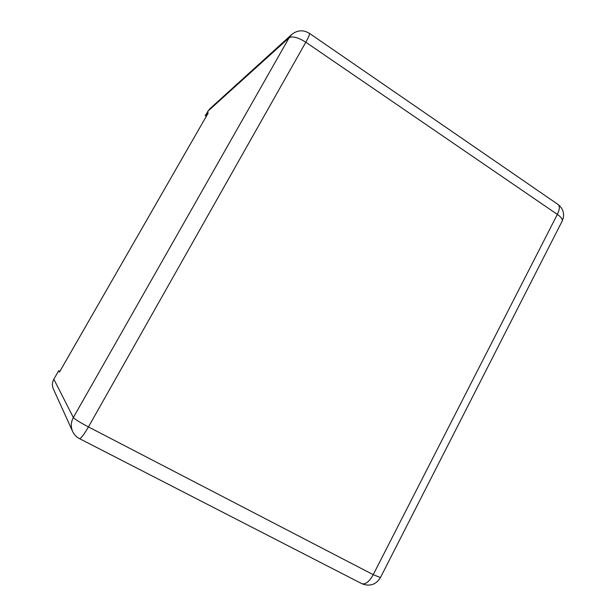 <?xml version="1.0" encoding="UTF-8"?>
<svg xmlns="http://www.w3.org/2000/svg" width="616" height="616" viewBox="0 0 616 616"><rect width="100%" height="100%" fill="white"/><g stroke="black" fill="none" stroke-linecap="round" stroke-linejoin="round"><path stroke-width="0.92" d="M206.291 116.355L205.197 115.654L208.27 112.905L59.475 372.079L58.666 370.778L59.86 371.41M53.831 379.194L73.35 417.533C70.894 422.129 70.648 426.765 72.619 431.423L53.322 388.873C51.937 385.608 52.106 382.374 53.831 379.194L58.666 370.778M205.197 115.654L209.494 109.109L291.668 34.565L289.081 37.799L207.615 111.442M380.442 577.569L373.227 574.666C369.284 581.658 365.504 584.669 361.877 583.698L79.541 438.654C81.043 438.446 84.015 434.534 88.442 426.919C79.872 422.376 74.844 419.242 73.35 417.533L289.081 37.799C292.485 35.905 298.059 37.376 305.813 42.227L88.442 426.919L373.227 574.666L557.341 214.406L305.813 42.227C308.554 37.291 309.779 34.342 309.471 33.38L309.27 33.241M562.015 221.398L562.316 220.813C562.624 219.104 560.96 216.971 557.341 214.406C559.613 209.717 559.936 206.468 558.304 204.658L557.703 204.243M361.877 583.698C369.685 586.763 375.852 584.769 380.372 577.708L562.316 220.813C564.849 214.43 563.517 209.047 558.304 204.658L309.471 33.38C303.303 29.614 297.366 30.015 291.668 34.565M72.619 431.423C74.105 434.611 76.407 437.021 79.541 438.654"/></g></svg>
